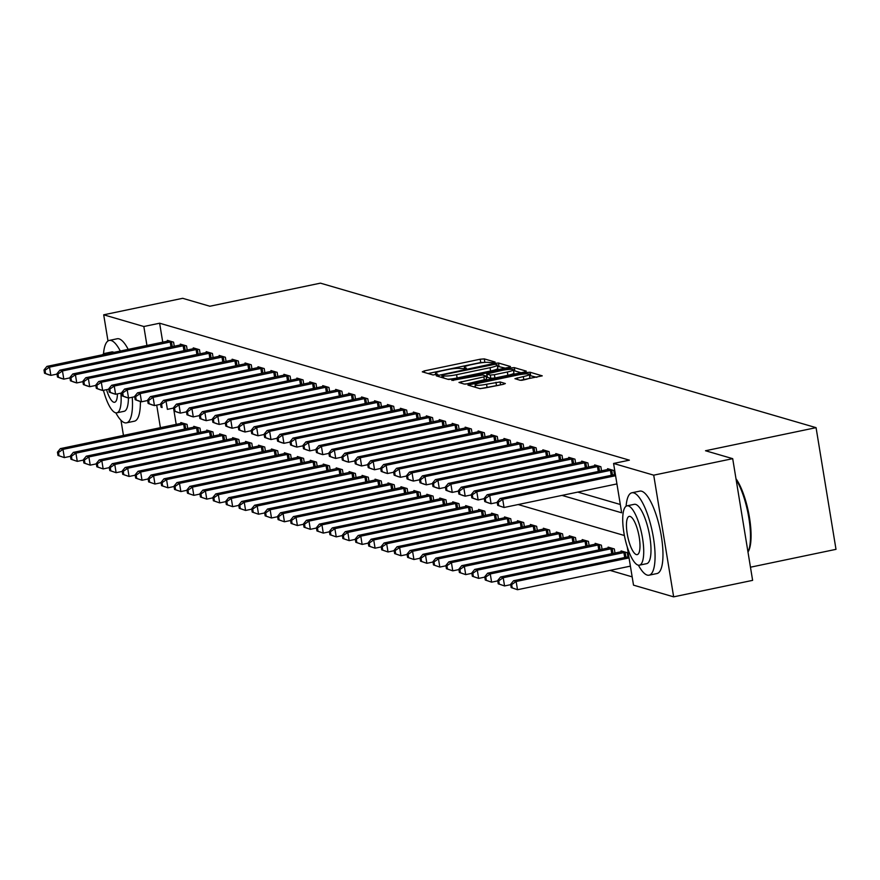 <?xml version="1.0" encoding="UTF-8"?>
<svg xmlns="http://www.w3.org/2000/svg" width="880" height="880" viewBox="0 0 880 880"><rect width="100%" height="100%" fill="white"/><g stroke="black" fill="none" stroke-linecap="round" stroke-linejoin="round"><path stroke-width="1.32" d="M493.647 362.692L495.099 362.032L484.297 358.886L480.183 359.227L424.369 370.887L422.279 371.833L433.081 374.979L437.536 374.154L436.029 373.67A10.582 1.529 -9.3 0 1 435.512 373.307A10.582 1.529 -9.3 0 1 442.695 370.645L447.348 369.677A10.582 1.529 -9.3 0 1 460.526 368.555L464.805 368.709L466.378 368.137L464.871 367.642A10.582 1.529 -9.3 0 1 464.354 367.279A10.582 1.529 -9.3 0 1 471.537 364.628L476.19 363.649A10.582 1.529 -9.3 0 1 489.357 362.527L493.647 362.692M520.234 380.303L542.256 375.848L530.101 372.24L525.987 372.581L467.929 385.077L480.084 388.685L503.118 384.384L505.362 383.548L500.071 381.942L486.563 384.252A8.844 1.276 -9.3 0 1 475.123 384.89A8.844 1.276 -9.3 0 1 481.129 382.668L517.869 374.99A8.844 1.276 -9.3 0 1 529.32 374.352A8.844 1.276 -9.3 0 1 523.314 376.574L514.943 378.686L520.234 380.303M107.987 340.989L103.697 314.809L182.677 298.309L209.858 306.24L320.43 283.151L816.068 427.658L705.507 450.747L732.699 458.667L653.719 475.167L673.651 596.849L633.512 585.145L627.264 547.008M103.697 314.809L143.836 326.513L146.949 345.51M561.99 495.396L621.665 512.798L613.58 463.463L629.376 460.163L159.632 323.213L143.836 326.513M613.58 463.463L653.719 475.167M508.398 367.455L510.477 366.509L498.487 363.011L494.362 363.363L436.304 375.848L448.459 379.467L452.584 379.115L508.398 367.455M514.294 367.62L526.284 371.118L524.205 372.064L468.391 383.724L464.277 384.076L458.975 382.459L483.857 376.904L486.101 376.079L482.537 374.968L451.858 380.413L510.169 367.972L514.294 367.62L514.833 370.909L521.048 372.724M159.632 323.213L162.745 342.21M577.786 492.096L620.301 504.493M167.508 341.22L167.365 340.34L173.58 342.155L174.262 346.291M180.455 344.993L180.312 344.113L186.527 345.928L187.209 350.064M193.402 348.766L193.259 347.886L199.474 349.701L200.156 353.837M206.349 352.539L206.206 351.67L212.421 353.474L213.103 357.61M219.307 356.323L219.164 355.443L225.379 357.258L226.05 361.383M232.254 360.096L232.111 359.216L238.326 361.031L238.997 365.167M245.201 363.869L245.058 362.989L251.273 364.804L251.944 368.94M258.148 367.642L258.005 366.762L264.22 368.577L264.891 372.713M271.095 371.415L270.952 370.546L277.167 372.35L277.838 376.486M284.042 375.188L283.899 374.319L290.114 376.123L290.785 380.259M296.989 378.972L296.846 378.092L303.061 379.907L303.743 384.032M309.936 382.745L309.793 381.865L316.008 383.68L316.69 387.816M322.883 386.518L322.74 385.638L328.955 387.453L329.637 391.589M335.83 390.291L335.687 389.411L341.902 391.226L342.584 395.362M348.777 394.064L348.634 393.195L354.849 394.999L355.531 399.135M361.724 397.837L361.581 396.968L367.796 398.772L368.478 402.908M374.682 401.621L374.539 400.741L380.754 402.556L381.425 406.692M387.629 405.394L387.486 404.514L393.701 406.329L394.372 410.465M400.576 409.167L400.433 408.287L406.648 410.102L407.319 414.238M413.523 412.94L413.38 412.06L419.595 413.875L420.266 418.011M426.47 416.713L426.327 415.844L432.542 417.648L433.213 421.784M439.417 420.497L439.274 419.617L445.489 421.432L446.16 425.557M452.364 424.27L452.221 423.39L458.436 425.205L459.118 429.341M465.311 428.043L465.168 427.163L471.383 428.978L472.065 433.114M478.258 431.816L478.115 430.936L484.33 432.751L485.012 436.887M491.205 435.589L491.062 434.709L497.277 436.524L497.959 440.66M504.152 439.362L504.009 438.493L510.224 440.297L510.906 444.433M517.099 443.146L516.956 442.266L523.171 444.081L523.853 448.206M530.057 446.919L529.903 446.039L536.118 447.854L536.8 451.99M543.004 450.692L542.861 449.812L549.076 451.627L549.747 455.763M555.951 454.465L555.808 453.585L562.023 455.4L562.694 459.536M568.898 458.238L568.755 457.369L574.97 459.173L575.641 463.309M581.845 462.011L581.702 461.142L587.917 462.946L588.588 467.082M594.792 465.795L594.649 464.915L600.864 466.73L601.535 470.855M607.739 469.568L607.596 468.688L613.811 470.503L614.493 474.639M610.027 570.394L632.148 576.851M285.582 374.803L163.46 400.378L166.045 401.126L167.398 409.354L173.536 408.067L176.209 424.435M180.972 423.434L180.829 422.565L187.044 424.369L187.726 428.505M193.919 427.207L193.776 426.338L199.991 428.142L200.673 432.278M206.866 430.991L206.723 430.111L212.938 431.926L213.62 436.062M219.813 434.764L219.67 433.884L225.885 435.699L226.567 439.835M232.771 438.537L232.628 437.657L238.843 439.472L239.514 443.608M245.718 442.31L245.575 441.43L251.79 443.245L252.461 447.381M258.665 446.083L258.522 445.214L264.737 447.018L265.408 451.154M271.612 449.867L271.469 448.987L277.684 450.802L278.355 454.927M284.559 453.64L284.416 452.76L290.631 454.575L291.302 458.711M297.506 457.413L297.363 456.533L303.578 458.348L304.249 462.484M310.453 461.186L310.31 460.306L316.525 462.121L317.207 466.257M323.4 464.959L323.257 464.079L329.472 465.894L330.154 470.03M336.347 468.732L336.204 467.863L342.419 469.667L343.101 473.803M349.294 472.516L349.151 471.636L355.366 473.451L356.048 477.576M362.241 476.289L362.098 475.409L368.313 477.224L368.995 481.36M375.188 480.062L375.045 479.182L381.26 480.997L381.942 485.133M388.146 483.835L387.992 482.955L394.207 484.77L394.889 488.906M401.093 487.608L400.95 486.739L407.165 488.543L407.836 492.679M414.04 491.381L413.897 490.512L420.112 492.316L420.783 496.452M426.987 495.165L426.844 494.285L433.059 496.1L433.73 500.225M439.934 498.938L439.791 498.058L446.006 499.873L446.677 504.009M452.881 502.711L452.738 501.831L458.953 503.646L459.624 507.782M465.828 506.484L465.685 505.604L471.9 507.419L472.582 511.555M478.775 510.257L478.632 509.388L484.847 511.192L485.529 515.328M491.722 514.03L491.579 513.161L497.794 514.965L498.476 519.101M504.669 517.814L504.526 516.934L510.741 518.749L511.423 522.885M517.616 521.587L517.473 520.707L523.688 522.522L524.37 526.658M530.563 525.36L530.42 524.48L536.635 526.295L537.317 530.431M543.521 529.133L543.367 528.253L549.582 530.068L550.264 534.204M556.468 532.906L556.325 532.037L562.54 533.841L563.211 537.977M569.415 536.69L569.272 535.81L575.487 537.625L576.158 541.75M582.362 540.463L582.219 539.583L588.434 541.398L589.105 545.534M595.309 544.236L595.166 543.356L601.381 545.171L602.052 549.307M608.256 548.009L608.113 547.129L614.328 548.944L614.999 553.08M621.203 551.782L621.06 550.913L627.275 552.717L627.957 556.853M750.475 567.204L836 549.34L816.068 427.658M123.453 435.446L120.967 420.266M732.699 458.667L752.62 580.36L673.651 596.849M156.706 405.108L160.413 427.735M624.382 535.513L518.177 504.548M485.518 362.373L480.722 362.516L428.065 373.516M505.241 368.115L497.453 366.278M495.264 364.254L443.388 374.726L441.815 375.309L443.399 375.815A10.582 1.529 -9.3 0 0 456.577 374.693L490.061 367.697A10.582 1.529 -9.3 0 0 497.255 365.046A10.582 1.529 -9.3 0 0 496.738 364.683L495.264 364.254M447.777 379.269A10.582 1.529 -9.3 0 0 457.116 377.982L456.577 374.693M497.255 365.046L497.794 368.335A10.582 1.529 -9.3 0 1 490.6 370.986L457.116 377.982M465.63 384.12L486.486 379.247M486.156 376.398L487.08 376.2M507.342 371.998A8.844 1.276 -9.3 0 0 513.359 369.776A8.844 1.276 -9.3 0 0 501.908 370.414L486.717 373.945L490.281 375.056L494.406 374.704L507.342 371.998L507.881 375.287A8.844 1.276 -9.3 0 0 513.898 373.065L513.359 369.776M487.377 377.08L486.882 374.066M507.881 375.287L494.945 377.993L490.82 378.345L487.421 377.355M514.833 370.909L513.535 370.865M529.32 374.352L529.859 377.641A8.844 1.276 -9.3 0 1 523.853 379.863L521.587 380.336M479.754 388.586A8.844 1.276 -9.3 0 0 487.102 387.541L486.563 384.252M499.257 385.187L487.102 387.541M475.398 386.551L473.869 386.87M536.855 377.333L529.507 375.474M182.512 423.049L60.39 448.624L62.975 449.372L64.328 457.6L70.477 456.313M59.037 455.763L64.328 457.6L58.003 455.455L59.037 455.763L58.498 452.474L57.464 452.166L58.003 455.455M58.498 452.474L62.975 449.372L185.361 423.885M57.464 452.166L60.39 448.624M171.897 341.66L49.511 367.158L46.926 366.399L169.048 340.835M57.013 374.088L50.864 375.375L48.268 374.627L44.539 373.241L45.573 373.538L45.034 370.249L44 369.952L44.539 373.241M45.034 370.249L49.511 367.158L50.864 375.375L45.573 373.538M46.926 366.399L44 369.952M195.459 426.822L73.337 452.397L75.922 453.145L77.275 461.373L83.424 460.086M71.984 459.536L77.275 461.373L70.95 459.228L71.984 459.536L71.445 456.247L70.411 455.95L70.95 459.228M71.445 456.247L75.922 453.145L198.308 427.658M70.411 455.95L73.337 452.397M208.417 430.606L86.284 456.17L88.88 456.929L90.222 465.146L96.371 463.859M84.931 463.309L90.222 465.146L83.897 463.012L84.931 463.309L84.392 460.02L83.358 459.723L83.897 463.012M84.392 460.02L88.88 456.929L211.255 431.431M83.358 459.723L86.284 456.17M221.364 434.379L99.231 459.943L101.827 460.702L103.169 468.919L109.318 467.632M97.878 467.082L103.169 468.919L96.844 466.785L97.878 467.082L97.339 463.793L96.305 463.496L96.844 466.785M97.339 463.793L101.827 460.702L224.202 435.204M96.305 463.496L99.231 459.943M184.844 345.433L62.458 370.931L59.873 370.172L181.995 344.608M69.96 377.872L63.811 379.148L61.215 378.4L57.486 377.014L58.52 377.311L57.981 374.033L56.947 373.725L57.486 377.014M57.981 374.033L62.458 370.931L63.811 379.148L58.52 377.311M59.873 370.172L56.947 373.725M197.791 349.217L75.416 374.704L72.82 373.945L194.953 348.381M82.907 381.645L76.758 382.932L74.173 382.173L70.433 380.787L71.467 381.095L70.928 377.806L69.894 377.498L70.433 380.787M70.928 377.806L75.416 374.704L76.758 382.932L71.467 381.095M72.82 373.945L69.894 377.498M210.738 352.99L88.363 378.477L85.767 377.729L207.9 352.154M95.854 385.418L89.705 386.705L87.12 385.946L83.38 384.56L84.414 384.868L83.875 381.579L82.841 381.271L83.38 384.56M83.875 381.579L88.363 378.477L89.705 386.705L84.414 384.868M85.767 377.729L82.841 381.271M234.311 438.152L112.178 463.716L114.774 464.475L116.116 472.692L122.265 471.416M110.825 470.855L116.116 472.692L109.791 470.558L110.825 470.855L110.286 467.566L109.252 467.269L109.791 470.558M110.286 467.566L114.774 464.475L237.149 438.977M109.252 467.269L112.178 463.716M223.685 356.763L101.31 382.25L98.714 381.502L220.847 355.927M108.801 389.191L102.652 390.478L100.067 389.719L96.327 388.344L97.361 388.641L96.822 385.352L95.788 385.055L96.327 388.344M96.822 385.352L101.31 382.25L102.652 390.478L97.361 388.641M98.714 381.502L95.788 385.055M120.329 351.076A42.097 12.045 -101.8 0 0 111.177 340.516A42.097 12.045 -101.8 0 0 109.307 340.417A42.097 12.045 -101.8 0 0 103.51 353.87M115.83 412.819A42.097 12.045 -101.8 0 0 124.641 422.741A42.097 12.045 -101.8 0 0 126.511 422.84A42.097 12.045 -101.8 0 0 132.253 397.254M128.227 349.426A42.097 12.045 -101.8 0 0 119.075 338.866A42.097 12.045 -101.8 0 0 117.194 338.767L109.307 340.417M106.678 353.925A30.316 8.668 -101.8 0 0 105.798 353.551A30.316 8.668 -101.8 0 0 104.445 353.474L111.716 351.956A30.316 8.668 78.2 0 1 113.058 352.033A30.316 8.668 78.2 0 1 113.938 352.407M104.445 353.474A30.316 8.668 -101.8 0 0 102.586 354.772M103.433 390.313A30.316 8.668 -101.8 0 0 115.489 412.742A30.316 8.668 -101.8 0 0 116.842 412.819A30.316 8.668 -101.8 0 0 120.879 393.151M106.535 389.664A19.536 5.588 -101.8 0 0 113.762 402.226A19.536 5.588 -101.8 0 0 114.631 402.27A19.536 5.588 -101.8 0 0 117.414 393.877M128.414 397.991A30.316 8.668 78.2 0 1 124.102 411.301L116.842 412.819M126.511 422.84L134.409 421.19A42.097 12.045 -101.8 0 0 140.393 401.478M638.407 565.18A42.097 12.045 -101.8 0 0 647.218 575.091A42.097 12.045 -101.8 0 0 649.088 575.19A42.097 12.045 -101.8 0 0 652.883 534.644A42.097 12.045 -101.8 0 0 633.754 492.877A42.097 12.045 -101.8 0 0 631.884 492.778A42.097 12.045 -101.8 0 0 626.098 506.231M649.088 575.19L656.986 573.54A42.097 12.045 -101.8 0 0 660.781 532.994A42.097 12.045 -101.8 0 0 641.652 491.227A42.097 12.045 -101.8 0 0 639.771 491.128L631.884 492.778M627.022 505.835L634.293 504.317A30.316 8.668 78.2 0 1 635.635 504.383A30.316 8.668 78.2 0 1 649.418 534.457A30.316 8.668 78.2 0 1 646.679 563.651L639.419 565.169A30.316 8.668 -101.8 0 0 642.147 535.975A30.316 8.668 -101.8 0 0 628.375 505.901A30.316 8.668 -101.8 0 0 627.022 505.835A30.316 8.668 -101.8 0 0 624.294 535.029A30.316 8.668 -101.8 0 0 638.066 565.103A30.316 8.668 -101.8 0 0 639.419 565.169M636.339 554.576A19.536 5.588 -101.8 0 0 637.208 554.62A19.536 5.588 -101.8 0 0 638.979 535.81A19.536 5.588 -101.8 0 0 630.091 516.428A19.536 5.588 -101.8 0 0 629.222 516.384A19.536 5.588 -101.8 0 0 627.462 535.194A19.536 5.588 -101.8 0 0 636.339 554.576M747.978 551.991A42.097 12.045 -101.8 0 0 748.836 517.836A42.097 12.045 -101.8 0 0 736.142 479.732M735.977 478.72A41.085 11.748 78.2 0 1 749.353 516.846A41.085 11.748 78.2 0 1 748.286 551.529L747.989 552.035M247.258 441.925L125.125 467.489L127.721 468.248L129.063 476.476L135.212 475.189M123.783 474.639L129.063 476.476L122.738 474.331L123.783 474.639L123.244 471.35L122.199 471.042L122.738 474.331M123.244 471.35L127.721 468.248L250.096 442.761M122.199 471.042L125.125 467.489M260.205 445.698L138.072 471.273L140.668 472.021L142.01 480.249L148.159 478.962M136.73 478.412L142.01 480.249L135.685 478.104L136.73 478.412L136.191 475.123L135.146 474.815L135.685 478.104M136.191 475.123L140.668 472.021L263.043 446.534M135.146 474.815L138.072 471.273M273.152 449.471L151.03 475.046L153.615 475.794L154.957 484.022L161.106 482.735M149.677 482.185L154.957 484.022L148.643 481.888L149.677 482.185L149.138 478.896L148.104 478.599L148.643 481.888M149.138 478.896L153.615 475.794L276.001 450.307M148.104 478.599L151.03 475.046M286.099 453.255L163.977 478.819L166.562 479.578L167.904 487.795L174.053 486.508M162.624 485.958L167.904 487.795L161.59 485.661L162.624 485.958L162.085 482.669L161.051 482.372L161.59 485.661M162.085 482.669L166.562 479.578L288.948 454.08M161.051 482.372L163.977 478.819M299.046 457.028L176.924 482.592L179.509 483.351L180.862 491.568L187 490.292M175.571 489.731L180.862 491.568L174.537 489.434L175.571 489.731L175.032 486.442L173.998 486.145L174.537 489.434M175.032 486.442L179.509 483.351L301.895 457.853M173.998 486.145L176.924 482.592M236.632 360.536L114.257 386.034L111.661 385.275L233.794 359.711M121.748 392.964L115.599 394.251L113.014 393.492L109.274 392.117L110.319 392.414L109.78 389.125L108.735 388.828L109.274 392.117M109.78 389.125L114.257 386.034L115.599 394.251L110.319 392.414M111.661 385.275L108.735 388.828M249.579 364.309L127.204 389.807L124.608 389.048L246.741 363.484M134.695 396.748L128.546 398.024L125.961 397.276L122.221 395.89L123.266 396.187L122.727 392.898L121.682 392.601L122.221 395.89M122.727 392.898L127.204 389.807L128.546 398.024L123.266 396.187M124.608 389.048L121.682 392.601M262.537 368.082L140.151 393.58L137.566 392.821L259.688 367.257M147.642 400.521L141.493 401.797L138.908 401.049L135.179 399.663L136.213 399.971L135.674 396.682L134.64 396.374L135.179 399.663M135.674 396.682L140.151 393.58L141.493 401.797L136.213 399.971M137.566 392.821L134.64 396.374M275.484 371.866L153.098 397.353L150.513 396.594L272.635 371.03M160.589 404.294L154.44 405.581L151.855 404.822L148.126 403.436L149.16 403.744L148.621 400.455L147.587 400.147L148.126 403.436M148.621 400.455L153.098 397.353L154.44 405.581L149.16 403.744M150.513 396.594L147.587 400.147M288.431 375.639L166.045 401.126L161.568 404.228L160.534 403.92L161.073 407.209L162.107 407.517L161.568 404.228M162.107 407.517L161.073 407.209M163.46 400.378L160.534 403.92M311.993 460.801L189.871 486.365L192.456 487.124L193.809 495.341L199.947 494.065M188.518 493.515L193.809 495.341L187.484 493.207L188.518 493.515L187.979 490.226L186.945 489.918L187.484 493.207M187.979 490.226L192.456 487.124L314.842 461.626M186.945 489.918L189.871 486.365M301.378 379.412L178.992 404.899L176.407 404.151L298.529 378.587M186.483 411.84L180.345 413.127L177.749 412.368L174.02 410.993L175.054 411.29L174.515 408.001L173.481 407.704L174.02 410.993M174.515 408.001L178.992 404.899L180.345 413.127L175.054 411.29M176.407 404.151L173.481 407.704M324.94 464.574L202.818 490.138L205.403 490.897L206.756 499.125L212.894 497.838M201.465 497.288L206.756 499.125L200.431 496.98L201.465 497.288L200.926 493.999L199.892 493.691L200.431 496.98M200.926 493.999L205.403 490.897L327.789 465.41M199.892 493.691L202.818 490.138M314.325 383.185L191.939 408.683L189.354 407.924L311.476 382.36M199.43 415.613L193.292 416.9L190.696 416.141L186.967 414.766L188.001 415.063L187.462 411.774L186.428 411.477L186.967 414.766M187.462 411.774L191.939 408.683L193.292 416.9L188.001 415.063M189.354 407.924L186.428 411.477M337.887 468.347L215.765 493.922L218.35 494.67L219.703 502.898L225.852 501.611M214.412 501.061L219.703 502.898L213.378 500.753L214.412 501.061L213.873 497.772L212.839 497.464L213.378 500.753M213.873 497.772L218.35 494.67L340.736 469.183M212.839 497.464L215.765 493.922M327.272 386.958L204.886 412.456L202.301 411.697L324.423 386.133M212.388 419.397L206.239 420.673L203.643 419.925L199.914 418.539L200.948 418.836L200.409 415.547L199.375 415.25L199.914 418.539M200.409 415.547L204.886 412.456L206.239 420.673L200.948 418.836M202.301 411.697L199.375 415.25M350.834 472.12L228.712 497.695L231.297 498.443L232.65 506.671L238.799 505.384M227.359 504.834L232.65 506.671L226.325 504.537L227.359 504.834L226.82 501.545L225.786 501.248L226.325 504.537M226.82 501.545L231.297 498.443L353.683 472.956M225.786 501.248L228.712 497.695M340.219 390.731L217.833 416.229L215.248 415.47L337.37 389.906M225.335 423.17L219.186 424.446L216.59 423.698L212.861 422.312L213.895 422.62L213.356 419.331L212.322 419.023L212.861 422.312M213.356 419.331L217.833 416.229L219.186 424.446L213.895 422.62M215.248 415.47L212.322 419.023M363.792 475.904L241.659 501.468L244.255 502.227L245.597 510.444L251.746 509.157M240.306 508.607L245.597 510.444L239.272 508.31L240.306 508.607L239.767 505.318L238.733 505.021L239.272 508.31M239.767 505.318L244.255 502.227L366.63 476.729M238.733 505.021L241.659 501.468M353.166 394.515L230.791 420.002L228.195 419.254L350.328 393.679M238.282 426.943L232.133 428.23L229.548 427.471L225.808 426.085L226.842 426.393L226.303 423.104L225.269 422.796L225.808 426.085M226.303 423.104L230.791 420.002L232.133 428.23L226.842 426.393M228.195 419.254L225.269 422.796M376.739 479.677L254.606 505.241L257.202 506L258.544 514.217L264.693 512.941M253.253 512.38L258.544 514.217L252.219 512.083L253.253 512.38L252.714 509.091L251.68 508.794L252.219 512.083M252.714 509.091L257.202 506L379.577 480.502M251.68 508.794L254.606 505.241M366.113 398.288L243.738 423.775L241.142 423.027L363.275 397.452M251.229 430.716L245.08 432.003L242.495 431.244L238.755 429.858L239.789 430.166L239.25 426.877L238.216 426.569L238.755 429.858M239.25 426.877L243.738 423.775L245.08 432.003L239.789 430.166M241.142 423.027L238.216 426.569M389.686 483.45L267.553 509.014L270.149 509.773L271.491 517.99L277.64 516.714M266.2 516.164L271.491 517.99L265.166 515.856L266.2 516.164L265.661 512.875L264.627 512.567L265.166 515.856M265.661 512.875L270.149 509.773L392.524 484.275M264.627 512.567L267.553 509.014M402.633 487.223L280.5 512.798L283.096 513.546L284.438 521.774L290.587 520.487M279.158 519.937L284.438 521.774L278.113 519.629L279.158 519.937L278.619 516.648L277.574 516.34L278.113 519.629M278.619 516.648L283.096 513.546L405.471 488.059M277.574 516.34L280.5 512.798M415.58 490.996L293.447 516.571L296.043 517.319L297.385 525.547L303.534 524.26M292.105 523.71L297.385 525.547L291.06 523.402L292.105 523.71L291.566 520.421L290.521 520.113L291.06 523.402M291.566 520.421L296.043 517.319L418.418 491.832M290.521 520.113L293.447 516.571M428.527 494.78L306.405 520.344L308.99 521.103L310.332 529.32L316.481 528.033M305.052 527.483L310.332 529.32L304.018 527.186L305.052 527.483L304.513 524.194L303.479 523.897L304.018 527.186M304.513 524.194L308.99 521.103L431.376 495.605M303.479 523.897L306.405 520.344M441.474 498.553L319.352 524.117L321.937 524.876L323.279 533.093L329.428 531.806M317.999 531.256L323.279 533.093L316.965 530.959L317.999 531.256L317.46 527.967L316.426 527.67L316.965 530.959M317.46 527.967L321.937 524.876L444.323 499.378M316.426 527.67L319.352 524.117M454.421 502.326L332.299 527.89L334.884 528.649L336.237 536.866L342.375 535.59M330.946 535.029L336.237 536.866L329.912 534.732L330.946 535.029L330.407 531.74L329.373 531.443L329.912 534.732M330.407 531.74L334.884 528.649L457.27 503.151M329.373 531.443L332.299 527.89M467.368 506.099L345.246 531.663L347.831 532.422L349.184 540.639L355.322 539.363M343.893 538.813L349.184 540.639L342.859 538.505L343.893 538.813L343.354 535.524L342.32 535.216L342.859 538.505M343.354 535.524L347.831 532.422L470.217 506.924M342.32 535.216L345.246 531.663M480.315 509.872L358.193 535.447L360.778 536.195L362.131 544.423L368.269 543.136M356.84 542.586L362.131 544.423L355.806 542.278L356.84 542.586L356.301 539.297L355.267 538.989L355.806 542.278M356.301 539.297L360.778 536.195L483.164 510.708M355.267 538.989L358.193 535.447M493.262 513.645L371.14 539.22L373.725 539.968L375.078 548.196L381.227 546.909M369.787 546.359L375.078 548.196L368.753 546.062L369.787 546.359L369.248 543.07L368.214 542.773L368.753 546.062M369.248 543.07L373.725 539.968L496.111 514.481M368.214 542.773L371.14 539.22M506.209 517.429L384.087 542.993L386.672 543.752L388.025 551.969L394.174 550.682M382.734 550.132L388.025 551.969L381.7 549.835L382.734 550.132L382.195 546.843L381.161 546.546L381.7 549.835M382.195 546.843L386.672 543.752L509.058 518.254M381.161 546.546L384.087 542.993M519.156 521.202L397.034 546.766L399.63 547.525L400.972 555.742L407.121 554.455M395.681 553.905L400.972 555.742L394.647 553.608L395.681 553.905L395.142 550.616L394.108 550.319L394.647 553.608M395.142 550.616L399.63 547.525L522.005 522.027M394.108 550.319L397.034 546.766M532.114 524.975L409.981 550.539L412.577 551.298L413.919 559.515L420.068 558.239M408.628 557.678L413.919 559.515L407.594 557.381L408.628 557.678L408.089 554.4L407.055 554.092L407.594 557.381M408.089 554.4L412.577 551.298L534.952 525.8M407.055 554.092L409.981 550.539M545.061 528.748L422.928 554.312L425.524 555.071L426.866 563.299L433.015 562.012M421.575 561.462L426.866 563.299L420.541 561.154L421.575 561.462L421.036 558.173L420.002 557.865L420.541 561.154M421.036 558.173L425.524 555.071L547.899 529.584M420.002 557.865L422.928 554.312M558.008 532.521L435.875 558.096L438.471 558.844L439.813 567.072L445.962 565.785M434.522 565.235L439.813 567.072L433.488 564.927L434.522 565.235L433.994 561.946L432.949 561.638L433.488 564.927M433.994 561.946L438.471 558.844L560.846 533.357M432.949 561.638L435.875 558.096M570.955 536.294L448.822 561.869L451.418 562.617L452.76 570.845L458.909 569.558M447.48 569.008L452.76 570.845L446.435 568.711L447.48 569.008L446.941 565.719L445.896 565.422L446.435 568.711M446.941 565.719L451.418 562.617L573.793 537.13M445.896 565.422L448.822 561.869M583.902 540.078L461.78 565.642L464.365 566.401L465.707 574.618L471.856 573.331M460.427 572.781L465.707 574.618L459.382 572.484L460.427 572.781L459.888 569.492L458.854 569.195L459.382 572.484M459.888 569.492L464.365 566.401L586.751 540.903M458.854 569.195L461.78 565.642M596.849 543.851L474.727 569.415L477.312 570.174L478.654 578.391L484.803 577.115M473.374 576.554L478.654 578.391L472.34 576.257L473.374 576.554L472.835 573.265L471.801 572.968L472.34 576.257M472.835 573.265L477.312 570.174L599.698 544.676M471.801 572.968L474.727 569.415M609.796 547.624L487.674 573.188L490.259 573.947L491.612 582.164L497.75 580.888M486.321 580.338L491.612 582.164L485.287 580.03L486.321 580.338L485.782 577.049L484.748 576.741L485.287 580.03M485.782 577.049L490.259 573.947L612.645 548.449M484.748 576.741L487.674 573.188M379.06 402.061L256.685 427.559L254.089 426.8L376.222 401.236M264.176 434.489L258.027 435.776L255.442 435.017L251.702 433.642L252.736 433.939L252.197 430.65L251.163 430.353L251.702 433.642M252.197 430.65L256.685 427.559L258.027 435.776L252.736 433.939M254.089 426.8L251.163 430.353M392.007 405.834L269.632 431.332L267.036 430.573L389.169 405.009M277.123 438.262L270.974 439.549L268.389 438.801L264.649 437.415L265.694 437.712L265.155 434.423L264.11 434.126L264.649 437.415M265.155 434.423L269.632 431.332L270.974 439.549L265.694 437.712M267.036 430.573L264.11 434.126M404.954 409.607L282.579 435.105L279.983 434.346L402.116 408.782M290.07 442.046L283.921 443.322L281.336 442.574L277.596 441.188L278.641 441.485L278.102 438.196L277.057 437.899L277.596 441.188M278.102 438.196L282.579 435.105L283.921 443.322L278.641 441.485M279.983 434.346L277.057 437.899M417.912 413.38L295.526 438.878L292.941 438.119L415.063 412.555M303.017 445.819L296.868 447.095L294.283 446.347L290.554 444.961L291.588 445.269L291.049 441.98L290.015 441.672L290.554 444.961M291.049 441.98L295.526 438.878L296.868 447.095L291.588 445.269M292.941 438.119L290.015 441.672M430.859 417.164L308.473 442.651L305.888 441.903L428.01 416.328M315.964 449.592L309.815 450.879L307.23 450.12L303.501 448.734L304.535 449.042L303.996 445.753L302.962 445.445L303.501 448.734M303.996 445.753L308.473 442.651L309.815 450.879L304.535 449.042M305.888 441.903L302.962 445.445M443.806 420.937L321.42 446.424L318.835 445.676L440.957 420.101M328.911 453.365L322.773 454.652L320.177 453.893L316.448 452.518L317.482 452.815L316.943 449.526L315.909 449.229L316.448 452.518M316.943 449.526L321.42 446.424L322.773 454.652L317.482 452.815M318.835 445.676L315.909 449.229M456.753 424.71L334.367 450.208L331.782 449.449L453.904 423.885M341.858 457.138L335.72 458.425L333.124 457.666L329.395 456.291L330.429 456.588L329.89 453.299L328.856 453.002L329.395 456.291M329.89 453.299L334.367 450.208L335.72 458.425L330.429 456.588M331.782 449.449L328.856 453.002M469.7 428.483L347.314 453.981L344.729 453.222L466.851 427.658M354.805 460.922L348.667 462.198L346.071 461.45L342.342 460.064L343.376 460.361L342.837 457.072L341.803 456.775L342.342 460.064M342.837 457.072L347.314 453.981L348.667 462.198L343.376 460.361M344.729 453.222L341.803 456.775M482.647 432.256L360.261 457.754L357.676 456.995L479.798 431.431M367.763 464.695L361.614 465.971L359.018 465.223L355.289 463.837L356.323 464.145L355.784 460.856L354.75 460.548L355.289 463.837M355.784 460.856L360.261 457.754L361.614 465.971L356.323 464.145M357.676 456.995L354.75 460.548M495.594 436.04L373.208 461.527L370.623 460.768L492.745 435.204M380.71 468.468L374.561 469.755L371.965 468.996L368.236 467.61L369.27 467.918L368.731 464.629L367.697 464.321L368.236 467.61M368.731 464.629L373.208 461.527L374.561 469.755L369.27 467.918M370.623 460.768L367.697 464.321M508.541 439.813L386.166 465.3L383.57 464.552L505.703 438.977M393.657 472.241L387.508 473.528L384.923 472.769L381.183 471.383L382.217 471.691L381.678 468.402L380.644 468.094L381.183 471.383M381.678 468.402L386.166 465.3L387.508 473.528L382.217 471.691M383.57 464.552L380.644 468.094M521.488 443.586L399.113 469.073L396.517 468.325L518.65 442.75M406.604 476.014L400.455 477.301L397.87 476.542L394.13 475.167L395.164 475.464L394.625 472.175L393.591 471.878L394.13 475.167M394.625 472.175L399.113 469.073L400.455 477.301L395.164 475.464M396.517 468.325L393.591 471.878M534.435 447.359L412.06 472.857L409.464 472.098L531.597 446.534M419.551 479.787L413.402 481.074L410.817 480.315L407.077 478.94L408.111 479.237L407.572 475.948L406.538 475.651L407.077 478.94M407.572 475.948L412.06 472.857L413.402 481.074L408.111 479.237M409.464 472.098L406.538 475.651M547.382 451.132L425.007 476.63L422.411 475.871L544.544 450.307M432.498 483.571L426.349 484.847L423.764 484.099L420.024 482.713L421.069 483.01L420.53 479.721L419.485 479.424L420.024 482.713M420.53 479.721L425.007 476.63L426.349 484.847L421.069 483.01M422.411 475.871L419.485 479.424M560.329 454.905L437.954 480.403L435.358 479.644L557.491 454.08M445.445 487.344L439.296 488.62L436.711 487.872L432.971 486.486L434.016 486.794L433.477 483.505L432.432 483.197L432.971 486.486M433.477 483.505L437.954 480.403L439.296 488.62L434.016 486.794M435.358 479.644L432.432 483.197M573.287 458.689L450.901 484.176L448.316 483.428L570.438 457.853M458.392 491.117L452.243 492.404L449.658 491.645L445.929 490.259L446.963 490.567L446.424 487.278L445.39 486.97L445.929 490.259M446.424 487.278L450.901 484.176L452.243 492.404L446.963 490.567M448.316 483.428L445.39 486.97M586.234 462.462L463.848 487.949L461.263 487.201L583.385 461.626M471.339 494.89L465.19 496.177L462.605 495.418L458.876 494.032L459.91 494.34L459.371 491.051L458.337 490.743L458.876 494.032M459.371 491.051L463.848 487.949L465.19 496.177L459.91 494.34M461.263 487.201L458.337 490.743M599.181 466.235L476.795 491.722L474.21 490.974L596.332 465.41M484.286 498.663L478.148 499.95L475.552 499.191L471.823 497.816L472.857 498.113L472.318 494.824L471.284 494.527L471.823 497.816M472.318 494.824L476.795 491.722L478.148 499.95L472.857 498.113M474.21 490.974L471.284 494.527M622.743 551.397L500.621 576.961L503.206 577.72L504.559 585.948L510.697 584.661M499.268 584.111L504.559 585.948L498.234 583.803L499.268 584.111L498.729 580.822L497.695 580.514L498.234 583.803M498.729 580.822L503.206 577.72L625.592 552.233M497.695 580.514L500.621 576.961M612.128 470.008L489.742 495.506L487.157 494.747L609.279 469.183M497.233 502.436L491.095 503.723L488.499 502.964L484.77 501.589L485.804 501.886L485.265 498.597L484.231 498.3L484.77 501.589M485.265 498.597L489.742 495.506L491.095 503.723L485.804 501.886M487.157 494.747L484.231 498.3M628.848 556.666L513.568 580.745L516.153 581.493L517.506 589.721L630.399 566.137M512.215 587.884L517.506 589.721L511.181 587.576L512.215 587.884L511.676 584.595L510.642 584.287L511.181 587.576M511.676 584.595L516.153 581.493L629.057 557.92M510.642 584.287L513.568 580.745M615.593 475.706L502.689 499.279L500.104 498.52L615.384 474.452M616.935 483.923L504.042 507.496L497.717 505.362L498.751 505.659L498.212 502.37L497.178 502.073L497.717 505.362M498.212 502.37L502.689 499.279L504.042 507.496L498.751 505.659M500.104 498.52L497.178 502.073M465.036 368.665L464.871 367.642M436.194 374.682L436.029 373.67M424.633 372.515L424.369 370.887M480.722 362.516L480.183 359.227M484.836 362.175L484.297 358.886M438.812 376.651L438.548 375.023M494.505 364.21L494.362 363.363M499.015 366.3L498.487 363.011M442.299 377.663L441.925 375.386M443.773 378.092L443.399 375.815M490.6 370.986L490.061 367.697M461.494 383.262L461.219 381.634M484.396 380.193L483.857 376.904M453.53 380.457L453.431 379.83M510.389 369.314L510.169 367.972M490.82 378.345L490.281 375.056M494.945 377.993L494.406 374.704M517.451 379.489L517.187 377.861M523.853 379.863L523.314 376.574M496.485 385.583L495.946 382.294M500.555 384.923L500.071 381.942M470.437 385.869L470.173 384.241M526.196 373.89L525.987 372.581M530.64 375.529L530.101 372.24M184.47 429.187L183.656 424.171M185.724 428.923L184.91 423.951M171.446 341.726L172.26 346.709M170.192 341.957L171.006 346.962M197.417 432.96L196.603 427.944M198.671 432.696L197.857 427.724M210.375 436.733L209.55 431.728M211.618 436.469L210.804 431.497M223.322 440.506L222.497 435.501M224.565 440.253L223.751 435.27M184.393 345.51L185.207 350.482M183.139 345.73L183.953 350.746M197.34 349.283L198.154 354.255M196.086 349.503L196.911 354.519M210.287 353.056L211.101 358.028M209.033 353.276L209.858 358.292M236.269 444.29L235.444 439.274M237.512 444.026L236.698 439.054M223.234 356.829L224.048 361.801M221.98 357.049L222.805 362.065M249.216 448.063L248.391 443.047M250.459 447.799L249.645 442.827M262.163 451.836L261.338 446.82M263.406 451.572L262.592 446.6M275.11 455.609L274.285 450.593M276.353 455.345L275.539 450.373M288.057 459.382L287.232 454.377M289.311 459.129L288.486 454.146M301.004 463.155L300.19 458.15M302.258 462.902L301.444 457.919M236.181 360.602L236.995 365.585M234.927 360.833L235.752 365.838M249.128 364.375L249.942 369.358M247.874 364.606L248.699 369.611M262.075 368.159L262.889 373.131M260.821 368.379L261.646 373.395M275.022 371.932L275.847 376.904M273.768 372.152L274.593 377.168M287.98 375.705L288.794 380.677M286.726 375.925L287.54 380.941M313.951 466.939L313.137 461.923M315.205 466.675L314.391 461.703M300.927 379.478L301.741 384.45M299.673 379.709L300.487 384.714M326.898 470.712L326.084 465.696M328.152 470.448L327.338 465.476M313.874 383.251L314.688 388.234M312.62 383.482L313.434 388.487M339.845 474.485L339.031 469.469M341.099 474.221L340.285 469.249M326.821 387.024L327.635 392.007M325.567 387.255L326.381 392.26M352.792 478.258L351.978 473.253M354.046 477.994L353.232 473.022M339.768 390.808L340.582 395.78M338.514 391.028L339.328 396.044M365.75 482.031L364.925 477.026M366.993 481.778L366.179 476.795M352.715 394.581L353.529 399.553M351.461 394.801L352.286 399.817M378.697 485.804L377.872 480.799M379.94 485.551L379.126 480.568M365.662 398.354L366.476 403.326M364.408 398.574L365.233 403.59M391.644 489.588L390.819 484.572M392.887 489.324L392.073 484.352M404.591 493.361L403.766 488.345M405.834 493.097L405.02 488.125M417.538 497.134L416.713 492.118M418.781 496.87L417.967 491.898M430.485 500.907L429.66 495.902M431.728 500.643L430.914 495.671M443.432 504.68L442.607 499.675M444.686 504.427L443.861 499.444M456.379 508.464L455.565 503.448M457.633 508.2L456.819 503.228M469.326 512.237L468.512 507.221M470.58 511.973L469.766 507.001M482.273 516.01L481.459 510.994M483.527 515.746L482.713 510.774M495.22 519.783L494.406 514.767M496.474 519.519L495.66 514.547M508.167 523.556L507.353 518.551M509.421 523.303L508.607 518.32M521.125 527.329L520.3 522.324M522.368 527.076L521.554 522.093M534.072 531.113L533.247 526.097M535.315 530.849L534.501 525.877M547.019 534.886L546.194 529.87M548.262 534.622L547.448 529.65M559.966 538.659L559.141 533.643M561.209 538.395L560.395 533.423M572.913 542.432L572.088 537.416M574.156 542.168L573.342 537.196M585.86 546.205L585.035 541.2M587.103 545.952L586.289 540.969M598.807 549.978L597.982 544.973M600.061 549.725L599.236 544.742M611.754 553.762L610.94 548.746M613.008 553.498L612.194 548.526M378.609 402.127L379.423 407.099M377.355 402.358L378.18 407.363M391.556 405.9L392.37 410.883M390.302 406.131L391.127 411.136M404.503 409.684L405.317 414.656M403.249 409.904L404.074 414.92M417.45 413.457L418.264 418.429M416.196 413.677L417.021 418.693M430.397 417.23L431.222 422.202M429.143 417.45L429.968 422.466M443.355 421.003L444.169 425.975M442.101 421.223L442.915 426.239M456.302 424.776L457.116 429.759M455.048 425.007L455.862 430.012M469.249 428.549L470.063 433.532M467.995 428.78L468.809 433.785M482.196 432.333L483.01 437.305M480.942 432.553L481.756 437.569M495.143 436.106L495.957 441.078M493.889 436.326L494.703 441.342M508.09 439.879L508.904 444.851M506.836 440.099L507.661 445.115M521.037 443.652L521.851 448.624M519.783 443.872L520.608 448.888M533.984 447.425L534.798 452.408M532.73 447.656L533.555 452.661M546.931 451.198L547.745 456.181M545.677 451.429L546.502 456.434M559.878 454.982L560.692 459.954M558.624 455.202L559.449 460.218M572.825 458.755L573.639 463.727M571.571 458.975L572.396 463.991M585.772 462.528L586.597 467.5M584.518 462.748L585.343 467.764M598.73 466.301L599.544 471.273M597.476 466.532L598.29 471.537M624.701 557.535L623.887 552.519M625.955 557.271L625.141 552.299M611.677 470.074L612.491 475.057M610.423 470.305L611.237 475.31M464.585 368.753L464.354 367.279M435.754 374.781L435.512 373.307M442.189 377.641L441.815 375.309M486.64 379.368L486.101 376.079M487.256 377.234L486.717 373.945M475.53 387.354L475.123 384.89"/></g></svg>
